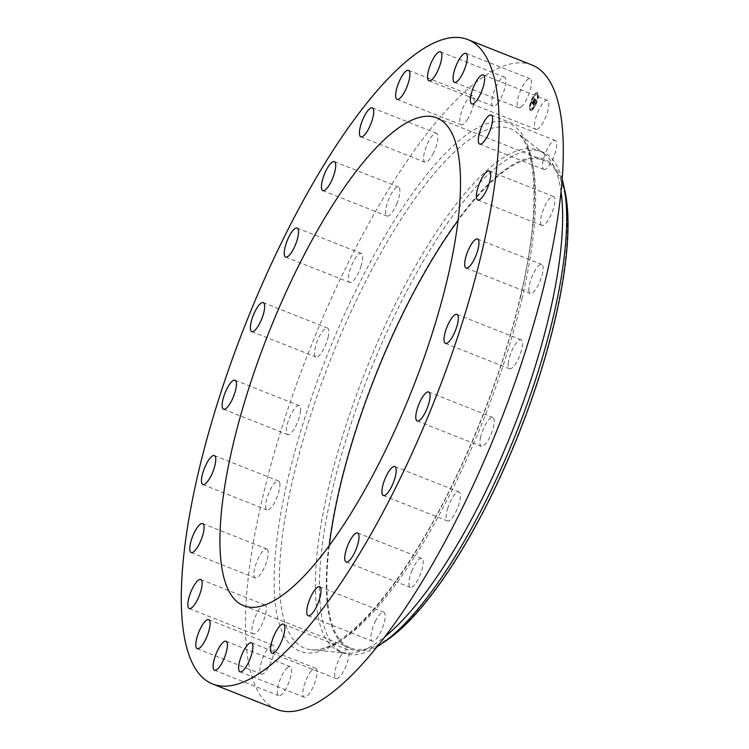<?xml version="1.0" encoding="UTF-8"?>
<svg xmlns="http://www.w3.org/2000/svg" width="749" height="749" viewBox="0 0 749 749"><rect width="100%" height="100%" fill="white"/><g stroke="black" fill="none" stroke-linecap="round" stroke-linejoin="round"><path stroke-width="0.56" stroke-dasharray="3.75 2.81" d="M521.117 106.967A15.598 4.588 -68.4 0 0 529.815 91.556A15.598 4.588 -68.4 0 0 530.086 78.757A15.598 4.588 -68.4 0 0 527.568 79.534A15.598 4.588 -68.4 0 0 518.87 94.954A15.598 4.588 -68.4 0 0 518.598 107.753A15.598 4.588 -68.4 0 0 521.117 106.967M532.015 65.023A346.544 101.901 -68.4 0 0 262.459 498.169A346.544 101.901 -68.4 0 0 276.746 709.397M329.298 545.506A262.319 77.128 -68.4 0 0 350.532 648.025A262.319 77.128 -68.4 0 0 554.578 320.16A262.319 77.128 -68.4 0 0 543.765 160.277A262.319 77.128 -68.4 0 0 458.079 220.44M564.952 191.154A263.517 77.484 -68.4 0 0 461.693 214.823A263.517 77.484 -68.4 0 0 339.231 488.526A263.517 77.484 -68.4 0 0 387.121 640.039M562.19 179.226A269.537 79.254 -68.4 0 0 542.323 151.935A269.537 79.254 -68.4 0 0 332.668 488.825A269.537 79.254 -68.4 0 0 343.772 653.119A269.537 79.254 -68.4 0 0 376.934 646.836M561.048 191.828A269.537 79.254 -68.4 0 0 544.195 153.732A269.537 79.254 -68.4 0 0 538.278 150.334A269.537 79.254 -68.4 0 0 328.624 487.224A269.537 79.254 -68.4 0 0 339.737 651.518A269.537 79.254 -68.4 0 0 346.366 653.091A269.537 79.254 -68.4 0 0 384.743 636.865M311.369 670.758A15.598 4.588 -68.4 0 0 303.888 686.29A15.598 4.588 -68.4 0 0 304.169 697.207A15.598 4.588 -68.4 0 0 308.457 694.669A15.598 4.588 -68.4 0 0 315.938 679.137A15.598 4.588 -68.4 0 0 315.657 668.211A15.598 4.588 -68.4 0 0 311.369 670.758M467.32 119.671A15.598 4.588 -68.4 0 0 473.396 104.897A15.598 4.588 -68.4 0 0 472.666 95.797A15.598 4.588 -68.4 0 0 466.515 100.909A15.598 4.588 -68.4 0 0 460.438 115.683A15.598 4.588 -68.4 0 0 461.178 124.793A15.598 4.588 -68.4 0 0 467.32 119.671M341.441 654.748A15.598 4.588 -68.4 0 0 335.365 669.512A15.598 4.588 -68.4 0 0 336.104 678.622A15.598 4.588 -68.4 0 0 342.246 673.51A15.598 4.588 -68.4 0 0 348.322 658.736A15.598 4.588 -68.4 0 0 347.592 649.626A15.598 4.588 -68.4 0 0 341.441 654.748M432.959 153.919A15.598 4.588 -68.4 0 0 436.47 133.256A15.598 4.588 -68.4 0 0 428.484 141.58A15.598 4.588 -68.4 0 0 424.983 162.252A15.598 4.588 -68.4 0 0 432.959 153.919M375.801 620.5A15.598 4.588 -68.4 0 0 372.29 641.163A15.598 4.588 -68.4 0 0 380.277 632.83A15.598 4.588 -68.4 0 0 383.778 612.167A15.598 4.588 -68.4 0 0 375.801 620.5M396.661 204.065A15.598 4.588 -68.4 0 0 398.477 187.035A15.598 4.588 -68.4 0 0 388.815 198.991A15.598 4.588 -68.4 0 0 386.99 216.03A15.598 4.588 -68.4 0 0 396.661 204.065M412.109 570.354A15.598 4.588 -68.4 0 0 410.283 587.385A15.598 4.588 -68.4 0 0 419.946 575.419A15.598 4.588 -68.4 0 0 421.771 558.389A15.598 4.588 -68.4 0 0 412.109 570.354M360.878 266.691A15.598 4.588 -68.4 0 0 361.29 253.462A15.598 4.588 -68.4 0 0 350.204 269.237A15.598 4.588 -68.4 0 0 349.802 282.457A15.598 4.588 -68.4 0 0 360.878 266.691M447.883 507.728A15.598 4.588 -68.4 0 0 447.471 520.958A15.598 4.588 -68.4 0 0 458.557 505.182A15.598 4.588 -68.4 0 0 458.959 491.953A15.598 4.588 -68.4 0 0 447.883 507.728M328.062 337.527A15.598 4.588 -68.4 0 0 327.425 328.025A15.598 4.588 -68.4 0 0 315.292 347.508A15.598 4.588 -68.4 0 0 315.938 357.02A15.598 4.588 -68.4 0 0 328.062 337.527M480.699 436.892A15.598 4.588 -68.4 0 0 481.345 446.395A15.598 4.588 -68.4 0 0 493.469 426.902A15.598 4.588 -68.4 0 0 492.833 417.399A15.598 4.588 -68.4 0 0 480.699 436.892M300.452 411.753A15.598 4.588 -68.4 0 0 299.188 405.621A15.598 4.588 -68.4 0 0 291.913 412.643A15.598 4.588 -68.4 0 0 286.446 428.494A15.598 4.588 -68.4 0 0 287.7 434.617A15.598 4.588 -68.4 0 0 294.984 427.604A15.598 4.588 -68.4 0 0 300.452 411.753M508.309 362.666A15.598 4.588 -68.4 0 0 509.573 368.789A15.598 4.588 -68.4 0 0 516.857 361.767A15.598 4.588 -68.4 0 0 522.315 345.916A15.598 4.588 -68.4 0 0 521.061 339.793A15.598 4.588 -68.4 0 0 513.777 346.815A15.598 4.588 -68.4 0 0 508.309 362.666M279.92 484.303A15.598 4.588 -68.4 0 0 278.525 480.989A15.598 4.588 -68.4 0 0 270.342 489.706A15.598 4.588 -68.4 0 0 265.633 506.661A15.598 4.588 -68.4 0 0 267.037 509.985A15.598 4.588 -68.4 0 0 275.211 501.259A15.598 4.588 -68.4 0 0 279.92 484.303M528.841 290.116A15.598 4.588 -68.4 0 0 530.245 293.43A15.598 4.588 -68.4 0 0 538.419 284.714A15.598 4.588 -68.4 0 0 543.128 267.749A15.598 4.588 -68.4 0 0 541.733 264.434A15.598 4.588 -68.4 0 0 533.55 273.151A15.598 4.588 -68.4 0 0 528.841 290.116M267.87 550.234A15.598 4.588 -68.4 0 0 266.822 548.97A15.598 4.588 -68.4 0 0 257.787 559.484A15.598 4.588 -68.4 0 0 254.286 576.693A15.598 4.588 -68.4 0 0 255.334 577.966A15.598 4.588 -68.4 0 0 264.369 567.442A15.598 4.588 -68.4 0 0 267.87 550.234M540.89 224.176A15.598 4.588 -68.4 0 0 541.939 225.449A15.598 4.588 -68.4 0 0 550.983 214.926A15.598 4.588 -68.4 0 0 554.485 197.717A15.598 4.588 -68.4 0 0 553.427 196.453A15.598 4.588 -68.4 0 0 544.392 206.967A15.598 4.588 -68.4 0 0 540.89 224.176M265.127 605.061A15.598 4.588 -68.4 0 0 264.884 604.939A15.598 4.588 -68.4 0 0 255.044 617.326A15.598 4.588 -68.4 0 0 253.153 633.813A15.598 4.588 -68.4 0 0 253.396 633.935A15.598 4.588 -68.4 0 0 263.236 621.548A15.598 4.588 -68.4 0 0 265.127 605.061M543.643 169.358A15.598 4.588 -68.4 0 0 543.877 169.48A15.598 4.588 -68.4 0 0 553.717 157.093A15.598 4.588 -68.4 0 0 555.608 140.606A15.598 4.588 -68.4 0 0 555.365 140.484A15.598 4.588 -68.4 0 0 545.525 152.871A15.598 4.588 -68.4 0 0 543.643 169.358M271.868 645.039A15.598 4.588 -68.4 0 0 262.281 659.373A15.598 4.588 -68.4 0 0 261.364 674.081A15.598 4.588 -68.4 0 0 262.337 674.119A15.598 4.588 -68.4 0 0 271.924 659.785A15.598 4.588 -68.4 0 0 272.842 645.086A15.598 4.588 -68.4 0 0 271.868 645.039M536.893 129.38A15.598 4.588 -68.4 0 0 546.48 115.046A15.598 4.588 -68.4 0 0 547.407 100.338A15.598 4.588 -68.4 0 0 546.424 100.291A15.598 4.588 -68.4 0 0 536.836 114.625A15.598 4.588 -68.4 0 0 535.919 129.334A15.598 4.588 -68.4 0 0 536.893 129.38M287.644 667.443A15.598 4.588 -68.4 0 0 278.946 682.863A15.598 4.588 -68.4 0 0 278.675 695.662A15.598 4.588 -68.4 0 0 281.203 694.875A15.598 4.588 -68.4 0 0 289.891 679.465A15.598 4.588 -68.4 0 0 290.163 666.666A15.598 4.588 -68.4 0 0 287.644 667.443M497.392 103.662A15.598 4.588 -68.4 0 0 504.873 88.129A15.598 4.588 -68.4 0 0 504.592 77.203A15.598 4.588 -68.4 0 0 500.304 79.75A15.598 4.588 -68.4 0 0 492.823 95.282A15.598 4.588 -68.4 0 0 493.104 106.199A15.598 4.588 -68.4 0 0 497.392 103.662M532.099 99.093A9.625 2.827 -68.4 0 0 530.564 110.552A9.625 2.827 -68.4 0 0 536.125 104.102A9.625 2.827 -68.4 0 0 537.66 92.651A9.625 2.827 -68.4 0 0 532.099 99.093M535.863 104.008A9.625 2.827 111.6 0 1 530.311 110.449A9.625 2.827 111.6 0 1 531.846 98.99A9.625 2.827 111.6 0 1 537.398 92.548A9.625 2.827 111.6 0 1 535.863 104.008M532.267 99.523A7.584 2.228 111.6 0 1 536.649 94.449A7.584 2.228 111.6 0 1 535.441 103.474A7.584 2.228 111.6 0 1 531.06 108.549A7.584 2.228 111.6 0 1 532.267 99.523M530.217 109.082L530.123 109.775L530.217 109.082M535.526 103.587L535.432 104.28L535.526 103.587M532.52 108.399L532.427 109.092L532.52 108.399M537.248 93.606L537.155 94.308L537.248 93.606M537.492 97.464L537.398 98.156L537.492 97.464M532.183 99.411L532.277 98.718L532.183 99.411M530.217 105.534L530.311 104.841L530.217 105.534M535.189 94.599L535.282 93.906L535.189 94.599M535.694 103.577A7.584 2.228 -68.4 0 0 536.902 94.552A7.584 2.228 -68.4 0 0 532.53 99.626A7.584 2.228 -68.4 0 0 531.322 108.652A7.584 2.228 -68.4 0 0 535.694 103.577M532.932 104.195L533.297 102.959L532.651 103.306L534.795 98.915L534.393 98.409L532.483 103.053L532.558 101.827L531.902 102.838L532.932 104.195L531.64 102.744L532.305 101.724L532.221 102.95L534.14 98.306L534.543 98.812L532.399 103.203L533.129 103.137L535.048 98.737L534.599 98.175L534.945 98.774L532.679 104.092M533.101 104.017L533.475 102.763L533.101 104.017L532.642 103.362L533.11 103.559M532.614 103.165L534.692 98.671L534.337 98.072L534.786 98.634L532.595 102.969L533.166 103.381M533.204 103.25L532.651 103.053M533.185 103.549L533.213 102.66L532.717 103.306M533.016 104.289L533.925 105.431L534.299 104.111L533.457 104.345L535.039 102.061L534.402 102.257L535.601 100.001L535.17 99.458L532.764 104.186L534.917 99.364L535.348 99.898L533.41 104.027L534.14 104.27L533.672 104.13L534.337 102.669L533.887 104.167L533.344 104.102L534 102.473L533.194 104.242L534.046 104.008L533.672 105.328L532.764 104.186M534.103 105.281L534.468 103.924L534.056 105.328L533.719 104.289M534.44 103.596L535.179 101.958L534.187 103.493M534.805 102.257L535.881 99.786L535.31 99.224L535.788 99.823L534.477 102.229L535.535 99.72L535.123 99.046L535.629 99.683L534.543 102.154M534.168 104.514L533.634 104.28M533.906 104.392L533.41 104.195M534.149 104.579L533.634 104.383M532.305 102.716L531.79 102.519M532.427 102.529L531.93 102.313M532.548 102.697L532.052 102.519M532.558 102.856L532.043 102.66M533.241 103.502L533.054 104.045M534 104.383L533.84 105.178M530.723 109.485L530.816 108.792L530.723 109.485M536.031 103.989L536.125 103.296L536.031 103.989M533.016 108.811L533.11 108.109L533.016 108.811M537.745 94.018L537.838 93.325L537.745 94.018M537.988 97.866L538.082 97.173L537.988 97.866M532.193 99.205L532.099 99.907L532.193 99.205M530.236 105.337L530.142 106.03L530.236 105.337M535.207 94.393L535.114 95.086L535.207 94.393M521.913 299.01A279.34 82.137 -68.4 0 0 516.529 132.264A279.34 82.137 -68.4 0 0 402.007 217.744A279.34 82.137 -68.4 0 0 293.121 477.89A279.34 82.137 -68.4 0 0 311.509 649.786A279.34 82.137 -68.4 0 0 521.913 299.01M520.677 296.286A283.983 83.504 -68.4 0 0 463.051 137.442A283.983 83.504 -68.4 0 0 288.084 478.134A283.983 83.504 -68.4 0 0 345.72 636.978A283.983 83.504 -68.4 0 0 520.677 296.286M465.934 53.338L530.086 78.757M454.446 82.334L518.598 107.753M243.612 605.669L350.532 648.025M542.323 151.935L538.278 150.334M544.195 153.732L516.529 132.264C537.108 146.008 540.9 212.313 520.265 296.876C500.079 384.181 456.637 488.226 411.023 558.595C394.601 584.089 378.685 604.64 363.265 620.256C341.404 641.603 324.148 651.443 311.509 649.786L346.366 653.091M343.772 653.119L339.737 651.518M436.845 117.921L543.765 160.277M240.017 671.797L304.169 697.207M251.505 642.801L315.657 668.211M408.505 70.378L472.666 95.797M397.017 99.374L461.178 124.793M271.943 653.203L336.104 678.622M283.431 624.207L347.592 649.626M372.319 107.837L436.47 133.256M360.831 136.833L424.983 162.252M308.139 615.744L372.29 641.163M319.626 586.748L383.778 612.167M334.326 161.615L398.477 187.035M322.838 190.611L386.99 216.03M346.122 561.965L410.283 587.385M357.61 532.97L421.771 558.389M297.128 228.042L361.29 253.462M285.641 257.047L349.802 282.457M383.319 495.538L447.471 520.958M394.807 466.543L458.959 491.953M263.264 302.605L327.425 328.025M251.776 331.601L315.938 357.02M417.184 420.975L481.345 446.395M428.671 391.98L492.833 417.399M235.036 380.211L299.188 405.621M223.548 409.207L287.7 434.617M445.421 343.379L509.573 368.789M456.909 314.383L521.061 339.793M214.364 455.57L278.525 480.989M202.876 484.566L267.037 509.985M466.084 268.011L530.245 293.43M477.572 239.015L541.733 264.434M202.661 523.551L266.822 548.97M191.173 552.547L255.334 577.966M477.787 200.03L541.939 225.449M489.275 171.034L553.427 196.453M200.732 579.52L264.884 604.939M189.244 608.516L253.396 633.935M479.725 144.061L543.877 169.48M491.213 115.065L555.365 140.484M197.202 648.662L261.364 674.081M208.69 619.666L272.842 645.086M483.245 74.919L547.407 100.338M471.758 103.914L535.919 129.334M214.523 670.243L278.675 695.662M226.011 641.247L290.163 666.666M440.44 51.793L504.592 77.203M428.952 80.789L493.104 106.199"/><path stroke-width="1.12" d="M456.965 81.557A15.598 4.588 -68.4 0 0 465.663 66.137A15.598 4.588 -68.4 0 0 465.934 53.338A15.598 4.588 -68.4 0 0 463.406 54.125A15.598 4.588 -68.4 0 0 454.718 69.535A15.598 4.588 -68.4 0 0 454.446 82.334A15.598 4.588 -68.4 0 0 456.965 81.557M198.307 472.75A346.544 101.901 -68.4 0 0 212.585 683.977A346.544 101.901 -68.4 0 0 482.15 250.831A346.544 101.901 -68.4 0 0 467.863 39.603A346.544 101.901 -68.4 0 0 198.307 472.75M447.649 277.804A262.319 77.128 -68.4 0 0 436.845 117.921A262.319 77.128 -68.4 0 0 232.799 445.777A262.319 77.128 -68.4 0 0 243.612 605.669A262.319 77.128 -68.4 0 0 447.649 277.804M433.24 78.242A15.598 4.588 -68.4 0 0 440.721 62.71A15.598 4.588 -68.4 0 0 440.44 51.793A15.598 4.588 -68.4 0 0 436.152 54.331A15.598 4.588 -68.4 0 0 428.671 69.863A15.598 4.588 -68.4 0 0 428.952 80.789A15.598 4.588 -68.4 0 0 433.24 78.242M403.168 94.252A15.598 4.588 -68.4 0 0 409.244 79.488A15.598 4.588 -68.4 0 0 408.505 70.378A15.598 4.588 -68.4 0 0 402.363 75.49A15.598 4.588 -68.4 0 0 396.287 90.264A15.598 4.588 -68.4 0 0 397.017 99.374A15.598 4.588 -68.4 0 0 403.168 94.252M368.808 128.5A15.598 4.588 -68.4 0 0 372.319 107.837A15.598 4.588 -68.4 0 0 364.332 116.17A15.598 4.588 -68.4 0 0 360.831 136.833A15.598 4.588 -68.4 0 0 368.808 128.5M332.5 178.646A15.598 4.588 -68.4 0 0 334.326 161.615A15.598 4.588 -68.4 0 0 324.663 173.581A15.598 4.588 -68.4 0 0 322.838 190.611A15.598 4.588 -68.4 0 0 332.5 178.646M296.726 241.272A15.598 4.588 -68.4 0 0 297.128 228.042A15.598 4.588 -68.4 0 0 286.052 243.818A15.598 4.588 -68.4 0 0 285.641 257.047A15.598 4.588 -68.4 0 0 296.726 241.272M263.91 312.108A15.598 4.588 -68.4 0 0 263.264 302.605A15.598 4.588 -68.4 0 0 251.14 322.098A15.598 4.588 -68.4 0 0 251.776 331.601A15.598 4.588 -68.4 0 0 263.91 312.108M236.291 386.334A15.598 4.588 -68.4 0 0 235.036 380.211A15.598 4.588 -68.4 0 0 227.752 387.233A15.598 4.588 -68.4 0 0 222.294 403.084A15.598 4.588 -68.4 0 0 223.548 409.207A15.598 4.588 -68.4 0 0 230.832 402.185A15.598 4.588 -68.4 0 0 236.291 386.334M215.768 458.884A15.598 4.588 -68.4 0 0 214.364 455.57A15.598 4.588 -68.4 0 0 206.19 464.286A15.598 4.588 -68.4 0 0 201.481 481.251A15.598 4.588 -68.4 0 0 202.876 484.566A15.598 4.588 -68.4 0 0 211.059 475.849A15.598 4.588 -68.4 0 0 215.768 458.884M203.719 524.824A15.598 4.588 -68.4 0 0 202.661 523.551A15.598 4.588 -68.4 0 0 193.626 534.074A15.598 4.588 -68.4 0 0 190.124 551.283A15.598 4.588 -68.4 0 0 191.173 552.547A15.598 4.588 -68.4 0 0 200.217 542.033A15.598 4.588 -68.4 0 0 203.719 524.824M200.966 579.642A15.598 4.588 -68.4 0 0 200.732 579.52A15.598 4.588 -68.4 0 0 190.892 591.907A15.598 4.588 -68.4 0 0 189.001 608.394A15.598 4.588 -68.4 0 0 189.244 608.516A15.598 4.588 -68.4 0 0 199.075 596.129A15.598 4.588 -68.4 0 0 200.966 579.642M207.716 619.62A15.598 4.588 -68.4 0 0 198.12 633.954A15.598 4.588 -68.4 0 0 197.202 648.662A15.598 4.588 -68.4 0 0 198.185 648.709A15.598 4.588 -68.4 0 0 207.773 634.375A15.598 4.588 -68.4 0 0 208.69 619.666A15.598 4.588 -68.4 0 0 207.716 619.62M223.492 642.033A15.598 4.588 -68.4 0 0 214.794 657.444A15.598 4.588 -68.4 0 0 214.523 670.243A15.598 4.588 -68.4 0 0 217.041 669.466A15.598 4.588 -68.4 0 0 225.739 654.046A15.598 4.588 -68.4 0 0 226.011 641.247A15.598 4.588 -68.4 0 0 223.492 642.033M247.217 645.338A15.598 4.588 -68.4 0 0 239.736 660.871A15.598 4.588 -68.4 0 0 240.017 671.797A15.598 4.588 -68.4 0 0 244.296 669.25A15.598 4.588 -68.4 0 0 251.786 653.718A15.598 4.588 -68.4 0 0 251.505 642.801A15.598 4.588 -68.4 0 0 247.217 645.338M277.289 629.329A15.598 4.588 -68.4 0 0 271.213 644.103A15.598 4.588 -68.4 0 0 271.943 653.203A15.598 4.588 -68.4 0 0 278.094 648.091A15.598 4.588 -68.4 0 0 284.171 633.317A15.598 4.588 -68.4 0 0 283.431 624.207A15.598 4.588 -68.4 0 0 277.289 629.329M311.64 595.081A15.598 4.588 -68.4 0 0 308.139 615.744A15.598 4.588 -68.4 0 0 316.125 607.42A15.598 4.588 -68.4 0 0 319.626 586.748A15.598 4.588 -68.4 0 0 311.64 595.081M347.948 544.935A15.598 4.588 -68.4 0 0 346.122 561.965A15.598 4.588 -68.4 0 0 355.794 550.009A15.598 4.588 -68.4 0 0 357.61 532.97A15.598 4.588 -68.4 0 0 347.948 544.935M383.731 482.309A15.598 4.588 -68.4 0 0 383.319 495.538A15.598 4.588 -68.4 0 0 394.405 479.763A15.598 4.588 -68.4 0 0 394.807 466.543A15.598 4.588 -68.4 0 0 383.731 482.309M416.547 411.473A15.598 4.588 -68.4 0 0 417.184 420.975A15.598 4.588 -68.4 0 0 429.317 401.492A15.598 4.588 -68.4 0 0 428.671 391.98A15.598 4.588 -68.4 0 0 416.547 411.473M444.157 337.247A15.598 4.588 -68.4 0 0 445.421 343.379A15.598 4.588 -68.4 0 0 452.696 336.357A15.598 4.588 -68.4 0 0 458.163 320.506A15.598 4.588 -68.4 0 0 456.909 314.383A15.598 4.588 -68.4 0 0 449.625 321.396A15.598 4.588 -68.4 0 0 444.157 337.247M464.689 264.697A15.598 4.588 -68.4 0 0 466.084 268.011A15.598 4.588 -68.4 0 0 474.267 259.294A15.598 4.588 -68.4 0 0 478.976 242.339A15.598 4.588 -68.4 0 0 477.572 239.015A15.598 4.588 -68.4 0 0 469.398 247.741A15.598 4.588 -68.4 0 0 464.689 264.697M476.738 198.766A15.598 4.588 -68.4 0 0 477.787 200.03A15.598 4.588 -68.4 0 0 486.822 189.516A15.598 4.588 -68.4 0 0 490.323 172.307A15.598 4.588 -68.4 0 0 489.275 171.034A15.598 4.588 -68.4 0 0 480.24 181.558A15.598 4.588 -68.4 0 0 476.738 198.766M479.482 143.939A15.598 4.588 -68.4 0 0 479.725 144.061A15.598 4.588 -68.4 0 0 489.565 131.674A15.598 4.588 -68.4 0 0 491.447 115.187A15.598 4.588 -68.4 0 0 491.213 115.065A15.598 4.588 -68.4 0 0 481.373 127.452A15.598 4.588 -68.4 0 0 479.482 143.939M472.741 103.961A15.598 4.588 -68.4 0 0 482.328 89.627A15.598 4.588 -68.4 0 0 483.245 74.919A15.598 4.588 -68.4 0 0 482.272 74.881A15.598 4.588 -68.4 0 0 472.685 89.215A15.598 4.588 -68.4 0 0 471.758 103.914A15.598 4.588 -68.4 0 0 472.741 103.961M212.585 683.977L276.746 709.397A346.544 101.901 -68.4 0 0 546.302 276.25A346.544 101.901 -68.4 0 0 532.015 65.023L467.863 39.603M458.079 220.44A262.319 77.128 -68.4 0 0 339.728 488.142A262.319 77.128 -68.4 0 0 329.298 545.506M376.934 646.836A269.537 79.254 -68.4 0 0 381.644 643.794L387.121 640.039A263.517 77.484 -68.4 0 0 555.065 319.776A263.517 77.484 -68.4 0 0 564.952 191.154L563.538 184.666A269.537 79.254 -68.4 0 0 562.19 179.226M381.644 643.794A269.537 79.254 -68.4 0 0 553.427 316.228A269.537 79.254 -68.4 0 0 563.538 184.666M384.743 636.865A269.537 79.254 -68.4 0 0 549.391 314.627A269.537 79.254 -68.4 0 0 561.048 191.828"/></g></svg>

